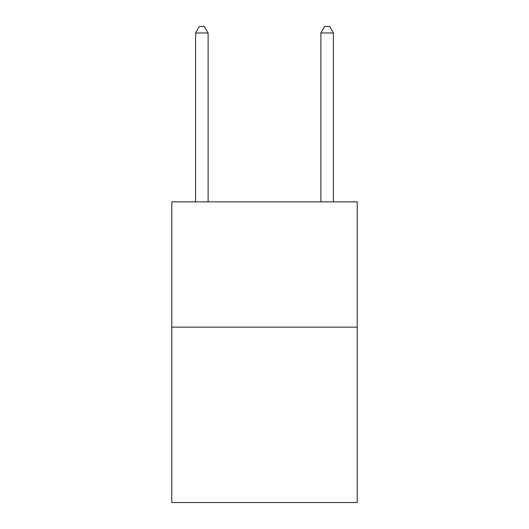 <?xml version="1.0" encoding="UTF-8"?>
<svg xmlns="http://www.w3.org/2000/svg" width="529" height="529" viewBox="0 0 529 529"><rect width="100%" height="100%" fill="white"/><g stroke="black" fill="none" stroke-linecap="round" stroke-linejoin="round"><path stroke-width="0.79" d="M357.214 327.147L357.214 502.55L171.786 502.55L171.786 201.853L357.214 201.853L357.214 327.147L171.786 327.147M208.122 201.853L208.122 32.963L195.591 32.963L195.591 201.853M195.591 32.963L199.347 26.45L204.359 26.45L208.122 32.963M333.409 201.853L333.409 32.963L320.878 32.963L320.878 201.853M320.878 32.963L324.641 26.45L329.653 26.45L333.409 32.963"/></g></svg>
